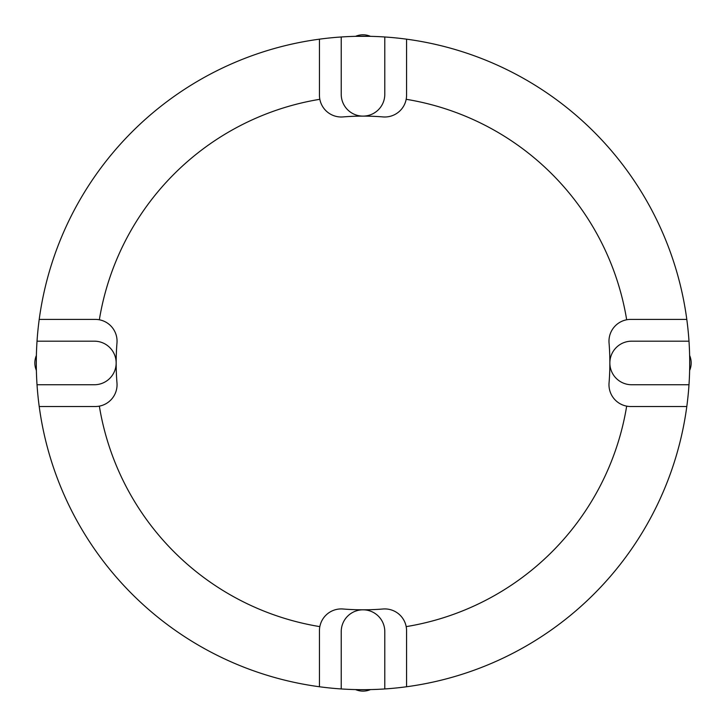 <?xml version="1.0" encoding="UTF-8"?>
<svg xmlns="http://www.w3.org/2000/svg" width="726" height="726" viewBox="0 0 726 726"><rect width="100%" height="100%" fill="white"/><g stroke="black" fill="none" stroke-linecap="round" stroke-linejoin="round"><path stroke-width="1.09" d="M37.026 341.184A326.709 326.709 0 0 1 341.229 36.981L341.229 94.335A21.78 21.78 0 0 0 363.009 116.115A21.78 21.78 0 0 0 384.789 94.335L384.789 36.981A326.709 326.709 0 0 1 688.992 341.184L631.638 341.184A21.78 21.78 0 0 0 609.858 362.964A21.78 21.78 0 0 0 631.638 384.744L688.992 384.744A326.709 326.709 0 0 1 384.789 688.947L384.789 631.593A21.78 21.78 0 0 0 363.009 609.813A21.78 21.78 0 0 0 341.229 631.593L341.229 688.947A326.709 326.709 0 0 1 37.026 384.744L94.38 384.744A21.78 21.78 0 0 0 116.16 362.964A21.78 21.78 0 0 0 94.38 341.184L37.026 341.184A326.709 326.709 0 0 0 37.026 384.744M36.345 357.337L36.3 362.964C36.391 372.565 36.391 372.565 36.3 362.964C36.391 372.565 36.391 372.565 36.3 362.964C36.391 372.565 36.391 372.565 36.3 362.964C36.391 372.565 36.391 372.565 36.3 362.964L36.373 355.976M36.382 355.495L36.3 362.964L36.382 355.495A18.876 18.876 0 0 0 36.382 370.423M384.789 36.981A326.709 326.709 0 0 0 341.229 36.981M688.992 384.744A326.709 326.709 0 0 0 688.992 341.184M341.229 688.947A326.709 326.709 0 0 0 384.789 688.947M370.469 36.336L355.549 36.336L370.469 36.336A18.876 18.876 0 0 0 355.549 36.336M355.549 689.582L358.263 689.636L355.549 689.582A18.876 18.876 0 0 0 370.469 689.582L367.755 689.636L370.469 689.582M361.067 689.664L364.951 689.664L361.067 689.664M689.636 370.423L689.691 367.71L689.636 370.423A18.876 18.876 0 0 0 689.636 355.495L689.691 358.208L689.636 355.495A18.876 18.876 0 0 1 689.636 370.423M689.7 366.721L689.7 359.207L689.7 366.721M686.805 406.524L630.758 406.524A21.78 21.78 0 0 1 609.05 382.974A246.849 246.849 0 0 0 609.05 342.944A21.78 21.78 0 0 1 630.758 319.395L686.805 319.395M319.839 626.629A267.177 267.177 0 0 1 99.344 406.133M99.344 319.785A267.177 267.177 0 0 1 319.839 99.299M406.188 99.299A267.177 267.177 0 0 1 626.674 319.785M626.674 406.133A267.177 267.177 0 0 1 406.188 626.629M406.569 39.168L406.569 95.215A21.78 21.78 0 0 1 383.029 116.922A246.849 246.849 0 0 0 342.999 116.922A21.78 21.78 0 0 1 319.449 95.215L319.449 39.168M39.213 319.395L95.269 319.395A21.78 21.78 0 0 1 116.977 342.944A246.849 246.849 0 0 0 116.977 382.974A21.78 21.78 0 0 1 95.269 406.524L39.213 406.524M319.449 686.751L319.449 630.703A21.78 21.78 0 0 1 342.999 608.996A246.849 246.849 0 0 0 383.029 608.996A21.78 21.78 0 0 1 406.569 630.703L406.569 686.751"/></g></svg>
